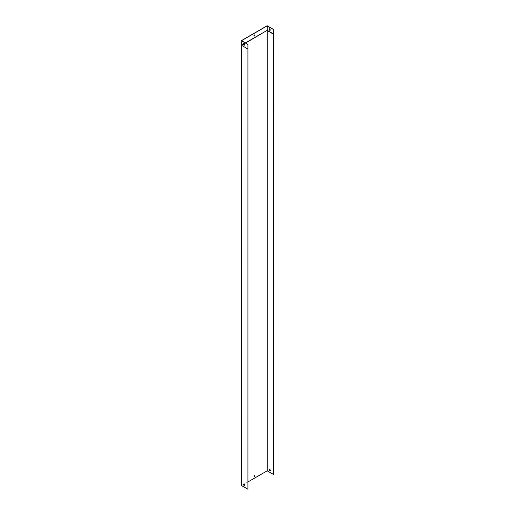<?xml version="1.0" encoding="UTF-8"?>
<svg xmlns="http://www.w3.org/2000/svg" width="515" height="515" viewBox="0 0 515 515"><rect width="100%" height="100%" fill="white"/><g stroke="black" fill="none" stroke-linecap="round" stroke-linejoin="round"><path stroke-width="0.39" stroke-dasharray="2.58 1.93" d="M243.627 484.029A0.908 0.521 60 0 1 243.704 483.958L244.625 484.486A0.908 0.521 60 0 1 244.625 485.523L244.606 485.51M243.55 44.2L241.702 45.268L241.702 485.542L248.018 489.192M243.55 43.962L241.496 45.153L248.018 48.919M245.552 43.048L244.123 43.872M248.018 481.892L243.975 484.229M243.531 484.486L241.702 485.542M269.216 469.255A0.908 0.521 60 0 1 269.293 469.184L270.214 469.712A0.908 0.521 60 0 1 270.214 470.749L270.195 470.742M273.607 34.177L267.188 30.469L267.188 470.71L241.496 485.542M273.607 474.418L267.188 470.71M254.075 476.472A0.637 0.367 -60 0 1 254.706 475.384M273.71 33.996L267.188 30.231L241.29 45.178L267.188 30.231L267.188 25.75M247.915 48.861L241.496 45.153L241.496 40.704M245.346 42.925L243.956 43.73M244.348 45.198A0.908 0.521 -120 0 0 244.451 45.159L244.451 44.103A0.908 0.521 -120 0 0 243.55 43.582L243.55 43.608M254.603 34.936A0.637 0.367 120 0 0 253.972 36.024M269.345 28.718L269.345 28.692A0.908 0.521 60 0 1 270.24 29.213L270.24 30.269A0.908 0.521 60 0 1 270.143 30.308L270.24 30.269"/><path stroke-width="0.77" d="M243.608 484.016L244.522 484.544A0.908 0.521 60 0 1 244.522 485.587L243.608 485.053A0.908 0.521 60 0 1 243.608 484.016M247.915 49.009L247.915 489.25L241.496 485.542L241.496 45.301L247.915 49.009L247.915 44.412L247.915 489.25M244.606 485.51L243.704 484.995A0.908 0.521 60 0 1 243.627 484.029M254.442 475.442A0.637 0.367 120 0 0 254.127 476.51A0.637 0.367 120 0 0 254.442 475.442M273.504 34.202L273.607 474.418L273.71 29.516L273.504 34.202L267.188 30.559L267.188 470.826L248.018 481.892M273.607 34.029L267.188 30.321L245.552 43.048M244.123 43.872L243.55 44.2M243.975 484.229L243.531 484.486M270.111 470.813A0.908 0.521 -120 0 0 270.111 469.77L269.191 469.242A0.908 0.521 -120 0 0 269.191 470.279L270.111 470.813M273.504 474.476L267.188 470.826M270.195 470.742L269.293 470.221A0.908 0.521 60 0 1 269.216 469.255M254.706 475.384A0.637 0.367 -60 0 1 254.075 476.472M269.242 29.812L269.242 28.75A0.908 0.521 60 0 1 270.143 29.271L270.143 30.327A0.908 0.521 60 0 1 269.242 29.812L269.345 28.718M245.346 42.925L267.188 30.321L267.188 25.866L241.496 40.704L247.915 44.412M273.607 29.574L267.188 25.866M254.339 34.988A0.637 0.367 120 0 0 254.024 36.063A0.637 0.367 120 0 0 254.661 34.962A0.637 0.367 120 0 0 254.339 34.988M243.956 43.73L243.55 43.962M243.55 43.608L243.55 44.644A0.908 0.521 -120 0 0 244.348 45.198M243.447 43.64A0.908 0.521 60 0 1 244.348 44.161L244.348 45.223A0.908 0.521 60 0 1 243.447 44.702L243.447 43.64M247.812 48.951L241.29 45.178L241.29 40.704L247.812 44.47M253.972 36.024A0.637 0.367 120 0 0 254.603 34.936M273.71 29.516L267.188 25.75L241.29 40.704M270.143 30.308A0.908 0.521 60 0 1 269.345 29.748"/></g></svg>
